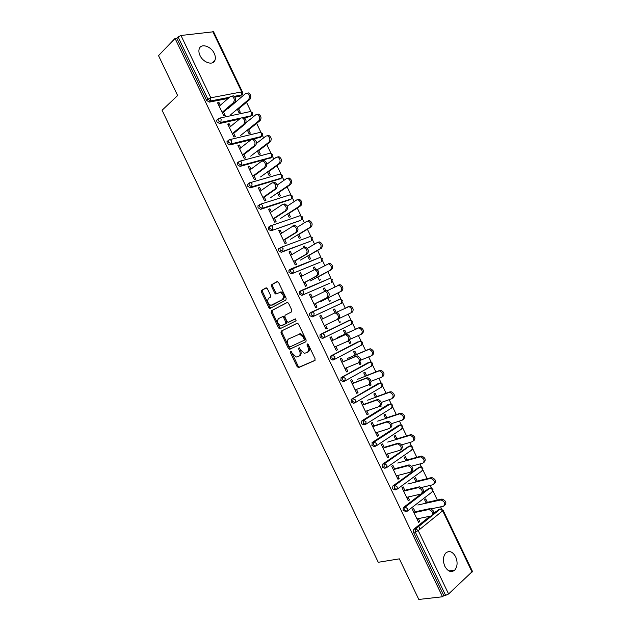 <?xml version="1.0" encoding="UTF-8"?>
<svg xmlns="http://www.w3.org/2000/svg" width="631" height="631" viewBox="0 0 631 631"><rect width="100%" height="100%" fill="white"/><g stroke="black" fill="none" stroke-linecap="round" stroke-linejoin="round"><path stroke-width="0.95" d="M290.623 351.506L290.449 352.705L297.122 366.65L298.629 367.581L314.837 360.506L315.114 358.755L308.283 344.479L307.194 343.832L307.005 345.07L307.889 346.916C308.953 349.598 308.669 351.467 307.029 352.516L304.442 353.313L300.758 350.181L299.086 347.673L298.637 348.927L299.512 350.749C300.569 353.407 300.293 355.253 298.692 356.286L296.184 357.059L290.623 351.506M291.309 351.664L298.116 366.138L299.268 367.116L315.09 360.309M307.865 343.958L308.89 346.411L307.889 346.916M299.496 347.855L300.514 350.252L299.512 350.749M200.011 55.496C203.221 62.769 213.183 65.837 214.966 60.229C215.676 58.257 215.431 55.985 214.248 53.422C211.085 46.213 201.068 43.011 199.262 48.761C198.584 50.717 198.836 52.965 200.011 55.496M444.863 566.346C447.9 571.56 451.181 572.822 454.73 570.132C457.514 566.614 457.822 562.166 455.645 556.771C452.601 551.518 449.288 550.279 445.707 553.064C442.986 556.566 442.71 560.991 444.863 566.346M267.402 288.753L265.927 287.917L261.668 290.323L261.463 292.106L268.853 307.565L269.902 308.488L285.914 300.088L286.159 298.274L278.587 282.451L277.064 281.607L271.772 284.605L271.551 286.419L274.761 293.123L275.81 294.046L280.125 292.334C283.532 294.369 284.258 296.815 282.309 299.67L270.912 305.365C267.568 303.393 266.826 300.979 268.696 298.14L270.376 297.217L270.596 295.426L267.402 288.753M442.536 596.768L418.803 599.45L399.368 558.853L378.253 562.292L162.072 110.251L177.626 95.533L158.523 55.623L175.063 38.42L442.536 596.768L443.83 595.569L445.612 595.364L415.253 531.996L413.534 532.327L443.83 595.569M281.189 331.125L280.961 332.86L288.359 348.344L289.487 349.306L305.877 341.781L306.145 340.014L298.558 324.168L297.446 323.214L281.189 331.125L282.199 330.66L281.97 332.395L289.361 347.855L290.489 348.817L306.019 341.686M278.602 327.946L271.204 312.479L271.425 310.72L287.491 302.367L288.564 303.306L291.814 310.081L291.561 311.88L285.109 315.2L284.873 316.983L286.995 321.424L288.091 322.378L295.261 318.915L296.16 320.793L279.691 328.893L278.602 327.946L279.62 327.481L272.221 312.029L271.204 312.479M472.091 572.112L442.67 510.794L443.088 510.179L472.453 571.394L448.578 593.976L445.612 595.364M418.692 526.325L420.033 529.125M175.063 38.42L176.814 38.199L178.06 36.906L180.971 35.478L213.57 31.763L242.462 91.992L241.712 91.897L212.773 31.566M242.478 93.877L243.266 95.518M246.5 102.261L250.972 111.584M252.439 114.637L253.425 116.703M256.636 123.384L260.95 132.376M262.401 135.413L263.6 137.897M266.779 144.523L270.928 153.183M272.379 156.196L273.775 159.115M276.93 165.677L280.921 174.006M282.357 177.003L283.958 180.348M287.081 186.855L290.915 194.837M292.35 197.826L294.156 201.589M297.248 208.041L300.916 215.684M302.344 218.657L304.355 222.853M307.415 229.234L310.925 236.546M312.345 239.512L314.561 244.126M317.598 250.452L320.934 257.424M322.354 260.382L324.776 265.422M327.781 271.685L330.959 278.31M332.371 281.26L334.998 286.726M337.971 292.934L340.985 299.212M342.404 302.162L345.228 308.046M348.178 314.199L351.017 320.13M352.437 323.08L355.434 329.335M358.416 335.542L361.058 341.063M362.478 344.013L365.649 350.623M368.662 356.901L371.107 362.005M372.527 364.955L375.871 371.927M378.915 378.277L381.163 382.962M382.583 385.92L386.093 393.247M389.177 399.668L391.22 403.935M392.648 406.9L396.331 414.583M399.447 421.066L401.292 424.923M402.72 427.897L406.577 435.934M409.716 442.489L411.365 445.92M412.8 448.909L416.823 457.301M420.001 463.927L421.445 466.932M422.888 469.937L427.084 478.677M430.295 485.381L431.533 487.96M432.984 490.981L437.346 500.075M440.596 506.843L441.629 509.004M418.314 521.75L419.765 521.458L418.613 522.373L412.327 509.256L413.486 508.357L415.411 512.38M427.337 502.292L425.696 498.884L424.576 499.744L426.217 503.167M419.765 521.458L418.392 518.603M239.425 119.164L219.541 123.534L216.883 121.838L216.725 120.119L217.545 119.417M250.799 116.222L244.686 118.013M241.484 94.95L240.103 96.109L234.937 97.119M228.138 98.444L209.279 102.119L206.605 100.384L207.907 99.217L178.06 36.906M176.814 38.199L206.605 100.384M413.534 532.327L413.707 529.314L429.956 516.229M434.041 512.948L439.326 509.264M247.32 130.089L248.937 133.464L250.31 133.133L248.693 129.765M233.446 132.707L235.355 136.682L233.943 137.014L227.736 124.07L229.156 123.755L228.036 124.686M230.504 126.563L229.156 123.755M270.589 157.868L240.08 166.403L237.453 164.778L237.311 162.956L238.25 162.238M267.41 171.979L269.027 175.355L270.368 174.968L268.751 171.593M253.875 175.331L255.721 179.188L254.34 179.583L248.125 166.616L249.521 166.237L248.362 167.105M250.933 169.187L249.521 166.237M290.386 199.57L260.65 209.334L258.055 207.78L257.937 205.848L259.057 205.075M287.523 213.933L289.148 217.309L290.457 216.859L288.84 213.483M274.335 218.026L276.126 221.757L274.769 222.215L268.546 209.232L269.91 208.782L268.719 209.587M271.385 211.866L269.91 208.782M310.184 241.326L281.245 252.321L278.681 250.846L278.594 248.795L279.265 248.188M278.594 248.795L281.529 247.171L280.038 247.912L280.132 249.963L282.696 251.453L281.245 252.321M305.041 247.273L304.442 246.027L303.156 246.516L303.756 247.778M307.668 255.941L309.293 259.317L310.57 258.805L308.953 255.437M294.827 260.777L296.554 264.381L295.229 264.91L288.998 251.903L290.331 251.398L289.108 252.124M291.869 254.608L290.331 251.398M329.989 283.13L301.87 295.379L299.346 293.975L299.283 291.798L301.192 290.536M325.856 290.678L324.579 288.02L323.317 288.572L324.602 291.246M330.715 300.813L329.461 301.389L327.844 298.013M315.35 303.59L317.014 307.076L315.721 307.668L309.482 294.638L310.783 294.07L309.521 294.732M312.384 297.414L310.783 294.07M351.932 323.75L352.453 321.258L350.134 320.106L351.885 321.55L351.404 324.231L322.536 338.5L320.035 337.167L320.004 334.856L320.548 334.351L349.471 320.209L320.548 334.351M348.186 320.84L348.667 320.832M346.364 333.444L344.747 330.068L343.516 330.683L345.133 334.067M348.351 340.772L349.669 343.524L350.891 342.885L349.314 339.588M335.897 346.466L337.506 349.826L336.236 350.481L329.989 337.435L331.259 336.804L332.931 340.283M344.494 381.187L343.225 381.684L340.764 380.422L341.229 377.535L368.228 362.62M366.564 375.563L364.939 372.18L363.732 372.858L365.365 376.25M369.261 384.389L369.9 385.715L371.099 385.02L369.876 382.473M356.476 389.406L358.022 392.64L356.791 393.358L350.528 380.296L351.775 379.594L353.502 383.214M365.018 424.576L363.945 424.931L361.516 423.748L361.949 420.774L388.515 404.416M386.795 417.746L385.162 414.354L383.987 415.095L385.62 418.495M377.086 432.409L378.576 435.516L377.37 436.305L371.099 423.22L372.314 422.454L374.112 426.201M385.573 468.005L384.689 468.241L382.299 467.129L382.694 464.077L408.825 446.291M407.05 459.991L405.417 456.584L404.266 457.388L405.907 460.804M397.719 475.474L399.155 478.456L397.98 479.308L391.701 466.206L392.884 465.378L394.746 469.259M406.175 511.465L403.114 510.582L403.264 507.647L421.027 494.018M422.1 493.197L422.186 493.127C424.34 490.673 423.488 488.552 419.607 486.777L404.818 490.287M423.259 492.306L429.159 488.252M408.052 497.031L409.456 499.949L408.296 500.833L402.01 487.724L403.177 486.864L405.07 490.815M417.186 481.137L415.553 477.73L414.425 478.558L416.058 481.974M395.874 489.727L395.077 489.924L392.703 488.844L392.821 485.996L418.992 467.263M387.402 453.934L388.862 456.978L387.671 457.798L381.392 444.705L382.591 443.908L384.421 447.726M396.915 438.86L395.29 435.461L394.123 436.234L395.755 439.641M375.295 446.283L374.309 446.582L371.904 445.431L372.314 442.418L398.666 425.341M366.777 410.899L368.291 414.07L367.076 414.827L360.814 401.75L362.036 401.016L363.803 404.7M376.675 396.647L375.051 393.263L373.86 393.973L375.484 397.364M379.728 406.214L380.028 406.837L381.211 406.104L380.359 404.337M354.756 402.878L353.581 403.304L351.136 402.081L351.585 399.147L378.371 383.506M346.182 367.928L347.76 371.225L346.514 371.911L340.251 358.858L341.513 358.195L343.217 361.737M356.46 354.496L354.843 351.12L353.62 351.767L355.245 355.15M358.802 362.573L359.78 364.608L360.987 363.945L359.441 360.711M334.249 359.496L332.876 360.088L330.399 358.787L330.384 356.405L330.881 355.931L358.1 341.757M325.62 325.02L327.252 328.443L325.975 329.066L319.728 316.028L321.021 315.429L319.743 316.052M322.654 318.836L321.021 315.429M336.268 312.392L334.659 309.04L333.413 309.624L335.029 313M339.557 322.433L340.803 321.842L339.565 322.449L337.94 319.073M312.203 316.936L313.71 316.186L314.143 313.402L312.432 311.927L311.154 312.558L311.201 314.814L313.71 316.186L341.371 303.314L342.42 300.34L340.148 299.181L341.836 300.601L341.371 303.314L312.203 316.936L309.687 315.563L309.64 313.315L311.651 312.069M337.932 300.048L338.484 299.954M305.081 282.175L306.784 285.717L305.475 286.277L299.236 273.262L300.553 272.726L299.307 273.42M302.123 275.999L300.553 272.726M315.445 268.964L314.506 267.016L313.228 267.536L314.175 269.5M320.643 279.801L319.373 280.345L317.756 276.97M320.083 262.22L291.554 273.846L289.014 272.403L288.935 270.289L289.574 269.705M284.581 239.394L286.34 243.061L284.999 243.558L278.768 230.56L280.117 230.086L278.91 230.851M281.623 233.225L280.117 230.086M294.645 225.59L294.385 225.054L293.084 225.512L293.344 226.064M297.595 234.929L299.212 238.305L300.514 237.824L298.897 234.456M300.285 220.448L270.944 230.82L268.364 229.305L268.262 227.31L269.532 226.49M264.105 196.675L265.919 200.461L264.555 200.895L258.331 187.912L259.712 187.502L258.536 188.338M261.155 190.515L259.712 187.502M277.466 192.944L279.083 196.32L280.409 195.902L278.792 192.534M280.487 178.715L250.357 187.857L247.746 186.271L247.62 184.394L248.638 183.653M243.661 154.011L245.538 157.924L244.134 158.294L237.926 145.335L239.33 144.988L238.195 145.887M240.711 147.867L239.33 144.988M257.361 151.022L258.978 154.398L260.335 154.043L258.718 150.675M250.996 139.782L229.802 144.956L227.16 143.3L227.018 141.525L227.886 140.823M260.69 137.037L254.001 139.049C256.596 140.816 257.093 142.992 255.5 145.58L243.913 154.54M223.248 111.419L225.18 115.449L223.753 115.757L217.553 102.814L218.989 102.53L217.876 103.5M220.306 105.274L218.989 102.53M237.288 109.163L238.904 112.539L240.293 112.247L238.676 108.871M409.456 499.949L408.028 500.28M399.155 478.456L397.743 478.819M388.862 456.978L387.466 457.38M378.576 435.516L377.196 435.95M381.211 406.104L379.894 406.561M368.291 414.07L366.934 414.535M371.099 385.02L369.798 385.509M358.022 392.64L356.681 393.145M360.987 363.945L359.709 364.466M347.76 371.225L346.435 371.762M350.891 342.885L349.629 343.438M337.506 349.826L336.197 350.394M327.252 328.443L325.967 329.051M334.659 309.04L333.42 309.647M324.579 288.02L323.356 288.659M314.506 267.016L313.307 267.686M304.442 246.027L303.259 246.729M294.385 225.054L293.21 225.788M298.849 356.207L299.693 355.781C301.295 354.748 301.563 352.91 300.514 350.252M307.194 352.437L308.031 352.019C309.671 350.962 309.955 349.093 308.89 346.411M297.201 323.214L282.199 330.66M288.888 346.324L289.937 346.963L303.976 340.369L304.166 339.139L303.235 337.191L299.622 334.091L288.753 338.879C287.184 339.943 286.924 341.797 287.981 344.423L288.888 346.324M303.976 340.369L304.986 339.88L305.167 338.65L304.166 339.139M298.305 334.288L300.632 333.61L304.237 336.702L305.167 338.65M287.373 302.352L272.45 310.271L272.221 312.029M288.509 322.315L295.45 318.868M278.531 318.592C276.63 321.424 277.388 323.829 280.819 325.801L285.535 323.813L285.772 322.047L283.65 317.606L282.57 316.667L278.531 318.592M282.806 325.225L281.907 325.635M282.207 316.699L283.587 316.21L284.668 317.148L286.789 321.581L286.545 323.348L282.917 325.17M279.62 327.481L280.905 328.42M272.813 304.852L272.064 305.183M279.919 292.098L281.158 291.901C284.557 293.928 285.283 296.373 283.335 299.228L273.089 304.741M277.498 281.529L272.813 284.179L272.584 285.993L275.786 292.689L276.906 293.62M266.345 287.839L262.701 289.905L262.488 291.68L269.879 307.123L271.014 308.054M431.115 508.862L443.561 506.212C445.77 503.759 444.902 501.669 440.951 499.949L442.063 499.066C445.975 500.73 446.858 502.812 444.729 505.305M428.764 509.367L429.206 509.272M440.58 499.997L417.856 505.013M441.692 499.113L425.949 502.599M416.949 518.903L431.501 515.913C433.71 513.453 432.827 511.331 428.851 509.556L429.995 508.641C433.947 510.384 434.846 512.498 432.685 514.983M415.127 511.78L429.624 508.689M413.975 512.688L428.473 509.596M421.524 487.479L433.221 484.671C435.406 482.218 434.57 480.128 430.713 478.408L431.833 477.557C435.69 479.276 436.534 481.358 434.349 483.819M430.247 478.464L407.792 484.024M431.375 477.612L415.821 481.477M411.664 466.151L422.896 463.154C425.049 460.701 424.237 458.603 420.475 456.876L421.618 456.063C425.381 457.783 426.185 459.873 424.04 462.326M419.923 456.947L397.735 463.044M421.066 456.134L405.694 460.362M401.663 444.863L412.579 441.645C414.693 439.192 413.912 437.094 410.245 435.366L411.396 434.578C415.072 436.305 415.845 438.395 413.731 440.856M409.606 435.445L387.686 442.086M410.765 434.664L395.582 439.271M391.559 423.622L402.27 420.159C404.345 417.698 403.595 415.6 400.015 413.865L401.19 413.116C404.763 414.843 405.52 416.941 403.438 419.394M399.297 413.96L377.646 421.137M400.472 413.21L385.47 418.187M381.361 402.42L391.969 398.682C394.012 396.221 393.287 394.123 389.792 392.379L390.983 391.662C394.47 393.397 395.195 395.495 393.152 397.956M388.996 392.49L367.613 400.204M390.187 391.772L375.366 397.12M406.632 497.362L421.003 494.026C423.18 491.557 422.328 489.435 418.44 487.653L419.142 486.832M403.651 491.155L417.974 487.708M396.315 475.845L410.513 472.146C412.658 469.677 411.83 467.555 408.044 465.773L409.219 464.929C413.013 466.703 413.833 468.825 411.688 471.294M394.525 468.801L408.667 464.992M393.342 469.638L407.492 465.836M386.006 454.336L400.03 450.282C402.136 447.821 401.34 445.691 397.648 443.908L398.839 443.096C402.539 444.871 403.327 447 401.221 449.461M384.232 447.332L398.208 443.175M383.041 448.136L397.009 443.979M375.713 432.85L389.556 428.441C391.63 425.972 390.865 423.843 387.26 422.052L388.467 421.279C392.072 423.062 392.837 425.184 390.763 427.652M373.954 425.878L387.75 421.366M372.74 426.651L386.535 422.139M365.42 411.373L379.089 406.616C381.124 404.14 380.383 402.002 376.873 400.22L378.095 399.47C381.613 401.261 382.347 403.383 380.312 405.859M363.677 404.447L377.299 399.573M362.454 405.181L376.076 400.322M371.06 381.274L381.668 377.22C383.68 374.759 382.978 372.653 379.578 370.918L380.777 370.231C384.176 371.967 384.878 374.065 382.867 376.526M378.703 371.036L357.588 379.286M379.901 370.35L365.278 376.068M355.135 389.919L368.63 384.8C370.626 382.323 369.916 380.185 366.493 378.395L367.731 377.685C371.154 379.476 371.864 381.605 369.869 384.082M353.415 383.025L366.856 377.803M352.169 383.727L365.617 378.513M360.656 360.206L371.383 355.781C373.355 353.313 372.676 351.207 369.364 349.464L370.578 348.809C373.891 350.544 374.569 352.65 372.598 355.119M368.417 349.598L347.571 358.384M369.632 348.943L355.19 355.032M344.865 368.472L358.179 363.006C360.143 360.522 359.449 358.384 356.113 356.594L357.375 355.916C360.711 357.698 361.397 359.836 359.433 362.32M343.154 361.618L356.428 356.042M341.899 362.289L355.166 356.72M350.087 339.241L361.106 334.351C363.038 331.882 362.383 329.768 359.157 328.025L360.388 327.402C363.614 329.145 364.261 331.251 362.328 333.72L361.279 334.256M358.14 328.175L337.553 337.498M359.37 327.552L345.11 334.012M334.596 347.042L347.736 341.229C349.661 338.737 348.998 336.591 345.749 334.801L347.018 334.162C350.268 335.944 350.931 338.082 349.006 340.574L347.918 341.134M332.908 340.227L346.001 334.304M331.63 340.866L344.731 334.943M347.87 306.769L350.197 306.011C353.344 307.754 353.967 309.86 352.074 312.337L350.828 312.937C352.721 310.46 352.098 308.346 348.951 306.603L336.252 312.4M338.997 318.568L350.828 312.937M337.301 319.46C339.186 316.967 338.547 314.822 335.376 313.031L336.67 312.424C339.833 314.206 340.472 316.344 338.587 318.844L324.334 325.635M321.376 319.46L334.296 313.189M337.806 285.283L340.014 284.636C343.075 286.379 343.682 288.493 341.821 290.978L340.566 291.546C342.42 289.061 341.821 286.939 338.752 285.196L326.961 290.891M320.438 301.784L340.566 291.546M327.875 298.069L341.821 290.978M324.066 291.356L326.322 290.694C329.406 292.476 330.021 294.622 328.175 297.13L326.874 297.714C328.719 295.205 328.104 293.06 325.02 291.27L311.122 298.069M328.175 297.13L315.374 303.653M326.874 297.714L314.08 304.237M328.625 263.474L329.832 263.277C332.821 265.02 333.405 267.134 331.575 269.626L330.305 270.163C332.127 267.67 331.543 265.548 328.554 263.805L317.235 269.587M310.444 280.937L330.305 270.163M317.811 277.088L331.575 269.626M314.766 269.177L315.981 268.987C318.986 270.77 319.578 272.915 317.772 275.431L316.454 275.984C318.261 273.468 317.669 271.314 314.656 269.532L300.877 276.693M317.772 275.431L305.144 282.302M316.454 275.984L303.834 282.862M318.387 242.146L319.657 241.933C322.567 243.676 323.127 245.798 321.345 248.291L320.051 248.795C321.842 246.295 321.274 244.173 318.363 242.43L317.101 242.635L307.344 248.362M300.459 260.106L320.051 248.795M307.762 256.123L321.345 248.291M304.371 247.494L305.641 247.289C308.567 249.071 309.143 251.225 307.368 253.749L306.043 254.269C307.818 251.745 307.234 249.584 304.308 247.802L303.038 248.007L290.639 255.334M307.368 253.749L294.922 260.974M306.043 254.269L293.596 261.494M308.165 220.826L309.482 220.605C312.321 222.341 312.866 224.47 311.115 226.979L309.813 227.444C311.556 224.936 311.012 222.806 308.173 221.063L306.855 221.292L297.343 227.215M290.473 239.291L309.813 227.444M297.714 235.174L311.115 226.979M293.991 225.835L295.308 225.614C298.163 227.389 298.715 229.55 296.98 232.082L295.639 232.571C297.375 230.031 296.815 227.87 293.959 226.087L292.634 226.316L280.416 233.991M296.98 232.082L284.707 239.654M295.639 232.571L283.366 240.143M297.942 199.53L299.315 199.286C302.075 201.029 302.604 203.158 300.892 205.674L299.575 206.108C301.287 203.592 300.758 201.463 297.99 199.719L296.625 199.964L287.255 206.14M280.503 218.484L299.575 206.108M287.673 214.24L300.892 205.674M283.611 204.192L284.975 203.947C287.76 205.73 288.304 207.891 286.6 210.431L285.244 210.888C286.939 208.34 286.395 206.171 283.611 204.397L282.246 204.633L270.194 212.663M286.6 210.431L274.493 218.35M285.244 210.888L273.136 218.807M287.736 178.25L289.148 177.989C291.845 179.725 292.358 181.854 290.678 184.386L289.345 184.796C291.025 182.264 290.512 180.127 287.815 178.384L286.395 178.644L277.096 185.135M270.541 197.7L289.345 184.796M277.64 193.323L290.678 184.386M273.239 182.564L274.651 182.304C277.364 184.071 277.892 186.24 276.228 188.795L274.848 189.221C276.512 186.658 275.984 184.489 273.27 182.714L271.858 182.974L259.98 191.343M276.228 188.795L264.294 197.069M274.848 189.221L262.922 197.495M277.53 156.985L278.989 156.701C281.623 158.436 282.112 160.574 280.472 163.113L279.123 163.492C280.763 160.944 280.267 158.807 277.64 157.064L276.181 157.348L266.842 164.218M260.579 176.925L279.123 163.492M267.623 172.413L280.472 163.113M262.875 160.944L264.326 160.668C266.976 162.435 267.489 164.612 265.856 167.183L264.468 167.57C266.093 164.991 265.58 162.822 262.93 161.047L261.479 161.323L249.773 170.047M265.856 167.183L254.096 175.797M264.468 167.57L252.715 176.191M267.331 135.728L268.83 135.428C271.401 137.164 271.882 139.301 270.273 141.857L268.909 142.204C270.518 139.64 270.036 137.495 267.465 135.76L265.966 136.067L256.478 143.418M250.633 156.165L268.909 142.204M257.606 151.527L270.273 141.857M255.5 145.58L254.096 145.935C255.681 143.34 255.184 141.163 252.605 139.396L251.106 139.696L239.567 148.766M252.51 139.348L254.009 139.049L252.605 139.396M254.096 145.935L242.509 154.903M257.203 114.448L258.678 114.172C261.187 115.899 261.652 118.052 260.082 120.616L258.702 120.931C260.272 118.36 259.806 116.207 257.298 114.471L255.76 114.795L245.901 122.84M240.687 135.42L258.702 120.931M247.589 130.649L260.082 120.616M242.201 117.737L243.7 117.445C246.224 119.212 246.705 121.389 245.151 123.991L243.732 124.315C245.285 121.712 244.796 119.527 242.272 117.752L240.742 118.076L229.376 127.494M245.151 123.991L233.73 133.299M243.732 124.315L232.318 133.63M247.076 93.183L248.535 92.931C250.98 94.658 251.438 96.811 249.9 99.39L248.504 99.674C250.042 97.087 249.584 94.926 247.139 93.199L245.569 93.546L227.886 108.713M230.749 114.692L248.504 99.674M237.587 109.786L249.9 99.39M231.916 96.125L233.391 95.857C235.852 97.616 236.325 99.808 234.803 102.419L233.367 102.711C234.89 100.092 234.416 97.9 231.956 96.133L230.386 96.48L219.194 106.245M234.803 102.419L223.563 112.073M233.367 102.711L222.128 112.373M291.451 352.208L290.449 352.705M308.007 344.573L307.005 345.07M299.638 348.43L298.637 348.927M443.088 510.179L440.296 509.075L442.67 510.794L418.211 530.6L448.578 593.976M432.117 515.661L415.797 528.794L418.211 530.6L415.253 531.996L415.427 528.975L431.683 515.866M180.971 35.478L210.833 97.789L241.712 91.897L241.428 94.965L234.275 96.354M229.455 97.292L210.588 100.952L207.907 99.217L210.833 97.789L210.588 100.952L209.279 102.119M413.873 529.157L415.797 528.794L413.707 529.314M433.765 514.194L440.091 509.107L438.379 509.462M432.732 491.383L432.984 489.128L430.255 488.023L432.558 489.703L431.935 492.101L407.902 510.684M441.148 508.933L440.091 509.107L433.465 514.573M431.02 487.897L429.995 488.055L404.96 507.269L404.81 510.211L407.176 511.252L407.776 508.807L405.173 507.072L429.995 488.055L428.299 488.457M403.469 507.442L405.173 507.072L403.264 507.647M422.612 470.371L422.896 468.092L420.222 466.979L422.447 468.636L421.839 471.065L397.427 489.025M393.081 485.752L394.754 485.334L419.899 467.019L418.227 467.461M412.5 449.367L412.808 447.071L410.189 445.951L412.343 447.576L411.759 450.045L386.945 467.374M382.694 464.077L384.35 463.619L409.819 446.007L408.17 446.48M402.389 428.394L402.736 426.067L400.164 424.939L402.247 426.532L401.679 429.041L376.47 445.738M372.314 442.418L373.954 441.913L399.746 425.002L398.114 425.523M392.285 407.429L392.663 405.07L390.147 403.943L392.159 405.504L391.614 408.044L365.996 424.119M361.949 420.774L388.065 404.574M382.189 386.48L382.599 384.098L380.138 382.962L382.086 384.492L381.55 387.071L355.521 402.515M351.585 399.147L378.024 383.64M372.101 365.554L372.542 363.133L370.137 361.997L372.006 363.495L371.493 366.106L345.054 380.919M341.229 377.535L367.991 362.722M362.013 344.644L362.494 342.191L360.135 341.048L361.942 342.515L361.445 345.165L334.588 359.339M330.881 355.931L357.958 341.813M311.793 311.998L340.109 299.204M329.847 283.201L301.87 295.379M301.555 290.363L330.068 278.318M319.846 262.354L291.554 273.846M291.325 268.751L320.027 257.44M309.853 241.523L282.696 251.453L283.067 248.551L281.529 247.171L309.987 236.586M299.867 220.708L270.944 230.82M289.889 199.901L291.309 198.954L262.054 208.372L260.65 209.334M279.919 179.117L281.316 178.131L251.745 186.855L250.357 187.857M269.95 158.342L271.338 157.316L241.444 165.361L240.08 166.403M239.212 161.426L240.403 161.039L238.676 161.907L239.465 161.228M259.996 137.582L261.36 136.517L231.151 143.876L229.802 144.956M229.061 139.837L230.134 139.546L228.359 140.437L229.179 139.743M250.042 116.838L251.39 115.733L243.637 117.429M240.766 118.06L220.866 122.406L219.541 123.534M240.103 96.109L242.201 94.334L242.462 91.992M394.383 488.433L396.757 489.514L397.341 487.037L394.754 485.334L394.383 488.433M420.901 466.869L419.899 467.019L395.077 485.294L392.821 485.996M383.956 466.672L386.353 467.792L386.913 465.276L384.35 463.619L383.956 466.672M410.781 445.857L409.819 446.007L384.721 463.572L382.394 464.361M373.536 444.934L375.95 446.085L376.494 443.53L373.954 441.913L373.536 444.934M400.661 424.86L374.38 441.866L371.974 442.741M363.133 423.204L365.562 424.395L366.083 421.8L363.559 420.23L363.133 423.204M390.55 403.879L364.04 420.167L361.563 421.137M352.729 401.497L355.174 402.72L355.679 400.086L353.179 398.555L352.729 401.497M380.446 382.914L351.159 399.541M342.333 379.799L344.802 381.061L345.283 378.395L342.807 376.904L342.333 379.799M370.342 361.965L340.772 377.969M331.945 358.124L334.43 359.425L334.895 356.712L332.434 355.261L331.938 355.726L331.945 358.124M360.246 341.024L330.384 356.405M321.573 336.457L324.066 337.798L324.515 335.045L322.741 333.547L322.078 333.641L321.542 334.138L321.573 336.457M350.15 320.106L320.004 334.856M309.64 313.315L339.446 299.299M300.837 293.178L303.369 294.59L303.779 291.767L302.123 290.323L301.381 290.441L300.774 291.001L300.837 293.178M299.283 291.798L330.163 278.279L331.788 279.659L331.346 282.412L332.395 279.438L329.421 278.397M290.481 271.567L293.029 273.01L293.415 270.155L291.822 268.743L291.041 268.869L290.402 269.445L290.481 271.567M288.935 270.289L320.177 257.385L321.755 258.734L321.329 261.526L322.37 258.552L319.396 257.511M311.722 237.832L311.312 240.656L312.361 237.682L310.207 236.499L311.722 237.832M269.792 228.383L272.371 229.905L272.726 226.963L271.235 225.614L270.391 225.764L269.689 226.387L269.792 228.383M268.262 227.31L271.235 225.614L300.238 215.636L301.697 216.938L301.31 219.801L301.933 219.249L302.352 216.819L299.946 215.731M259.459 206.818L262.054 208.372L262.393 205.398L260.958 204.073L260.075 204.231L259.341 204.878L259.459 206.818M257.937 205.848L260.958 204.073L290.268 194.782L291.688 196.06L291.309 198.954L291.964 198.386L292.35 195.981L289.905 194.9M249.135 185.262L251.745 186.855L252.061 183.842L250.681 182.548L249.766 182.722L249.008 183.384L249.135 185.262M247.62 184.394L250.681 182.548L280.306 173.951L281.678 175.197L281.316 178.131L282.002 177.548L282.365 175.15L279.856 174.085M237.311 162.956L238.676 161.907L238.818 163.729L241.444 165.361L241.744 162.309L240.403 161.039L269.792 153.278M271.677 154.35L271.338 157.316L272.04 156.717L272.379 154.343L270.352 153.128L271.677 154.35M227.018 141.525L228.359 140.437L228.509 142.212L231.151 143.876L231.435 140.784L230.134 139.546L259.696 132.486M261.684 133.52L261.36 136.517L262.086 135.91L262.401 133.543L260.406 132.321L261.684 133.52M218.208 120.702L220.866 122.406L221.126 119.283L219.88 118.06L218.894 118.281L218.05 118.983L218.208 120.702M216.725 120.119L219.88 118.06L250.46 111.521L251.69 112.697L251.39 115.733L252.148 115.11L252.432 112.76L250.46 111.521L249.482 111.734M299.622 367.068L298.629 367.581M298.116 366.138L297.122 366.65M290.859 348.762L289.858 349.251M289.361 347.855L288.359 348.344M281.97 332.395L280.961 332.86M304.237 336.702L303.235 337.191M272.45 310.271L271.425 310.72M286.545 323.348L285.535 323.813M286.789 321.581L285.772 322.047M284.668 317.148L283.65 317.606M283.335 299.228L282.309 299.67M275.786 292.689L274.761 293.123M272.584 285.993L271.551 286.419M272.813 284.179L271.772 284.605M269.879 307.123L268.853 307.565M262.488 291.68L261.463 292.106M262.701 289.905L261.668 290.323M212.111 62.926L214.966 60.229M448.949 570.945L454.73 570.132M299.268 367.116L298.274 367.628M290.489 348.817L289.487 349.306M300.632 333.61L299.622 334.091M283.587 316.21L282.57 316.667M280.7 328.42L279.691 328.893M281.158 291.901L280.125 292.334M276.835 293.612L275.81 294.046M270.928 308.046L269.902 308.488M442.063 499.066L440.951 499.949M428.851 509.556L429.995 508.641M431.833 477.557L430.713 478.408M421.618 456.063L420.475 456.876M411.396 434.578L410.245 435.366M401.19 413.116L400.015 413.865M390.983 391.662L389.792 392.379M418.44 487.653L419.607 486.777M408.044 465.773L409.219 464.929M397.648 443.908L398.839 443.096M387.26 422.052L388.467 421.279M376.873 400.22L378.095 399.47M380.777 370.231L379.578 370.918M366.493 378.395L367.731 377.685M370.578 348.809L369.364 349.464M356.113 356.594L357.375 355.916M360.388 327.402L359.157 328.025M345.749 334.801L347.018 334.162M350.197 306.011L348.951 306.603M335.376 313.031L336.67 312.424M340.014 284.636L338.752 285.196M325.02 291.27L326.322 290.694M329.832 263.277L328.554 263.805M314.656 269.532L315.981 268.987M319.657 241.933L318.363 242.43M304.308 247.802L305.641 247.289M309.482 220.605L308.173 221.063M293.959 226.087L295.308 225.614M299.315 199.286L297.99 199.719M283.611 204.397L284.975 203.947M289.148 177.989L287.815 178.384M273.27 182.714L274.651 182.304M278.989 156.701L277.64 157.064M262.93 161.047L264.326 160.668M268.83 135.428L267.465 135.76M258.678 114.172L257.298 114.471M242.272 117.752L243.7 117.445M248.535 92.931L247.139 93.199M231.956 96.133L233.391 95.857"/></g></svg>
